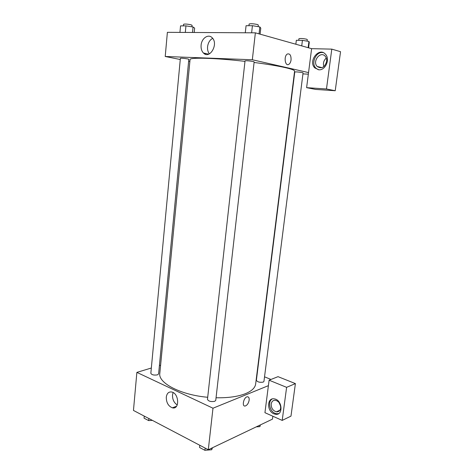 <?xml version="1.0" encoding="UTF-8"?>
<svg xmlns="http://www.w3.org/2000/svg" width="474" height="474" viewBox="0 0 474 474"><rect width="100%" height="100%" fill="white"/><g stroke="black" fill="none" stroke-linecap="round" stroke-linejoin="round"><path stroke-width="0.71" d="M272.852 416.231L272.473 419.135L208.299 449.743L133.461 410.437L136.873 372.386L151.336 368.014M159.406 365.572L160.603 365.211M166.285 397.141C166.901 393.266 168.744 391.56 171.819 392.028C179.172 393.503 179.753 409.903 172.394 407.83C168.323 406.177 166.291 402.616 166.285 397.141M268.403 385.658L264.936 412.688L282.196 420.414L286.616 387.341L269.102 380.201L268.403 385.658L212.986 408.215L208.299 449.743M212.986 408.215L136.873 372.386M173.111 392.555L172.518 394.907C172.388 399.41 173.964 402.764 177.246 404.962M249.152 400.169C248.542 403.267 247.25 405.211 245.271 405.987C241.616 406.965 243.595 397.354 247.161 396.803C248.666 396.667 249.33 397.793 249.152 400.169C249.33 397.793 248.666 396.667 247.161 396.803C243.595 397.354 241.616 406.965 245.271 405.987C247.25 405.205 248.542 403.267 249.152 400.169M273.836 413.802C266.572 410.964 267.052 397.253 274.387 398.889C282.409 399.878 283.517 415.787 275.465 414.276L273.836 413.802M272.2 398.984C267.662 401.407 269.534 411.159 274.956 413.281L276.585 413.749L278.7 413.589M271.211 404.014C271.721 401.336 273.178 400.103 275.584 400.305C279.002 401.437 280.697 404.038 280.655 408.114C280.146 410.739 278.724 411.971 276.389 411.823C272.906 410.739 271.181 408.138 271.211 404.014M280.608 406.07L279.008 402.497M278.706 410.739L279.257 410.982M282.196 420.414L290.977 416.119L295.403 383.596L278.025 376.658L269.102 380.201M286.616 387.341L295.403 383.596M264.533 376.83L270.986 379.449M263.212 382.103L263.953 381.398L303.076 72.848L302.394 72.593C298.774 71.989 296.232 71.787 294.775 71.989L256.375 380.314C257.471 382.032 259.752 382.631 263.212 382.103M157.445 374.869L158.606 373.921L188.824 59.286L187.692 58.918C183.989 58.296 181.554 58.089 180.381 58.296L150.839 373.322C151.751 374.881 153.949 375.396 157.445 374.869M214.758 401.294L215.759 400.334L254.153 61.869L253.211 61.513C249.211 60.82 246.486 60.607 245.034 60.868L207.464 399.381C208.542 401.318 210.977 401.958 214.758 401.294M216.049 397.769C228.184 397.988 238.007 396.614 245.526 393.639C251.777 391.02 255.148 387.797 255.652 383.97L294.597 71.118C294.68 70.235 291.569 69.068 285.265 67.61C277.634 65.892 267.241 64.174 254.082 62.461M244.981 61.359C215.16 57.911 189.286 57.259 190.056 59.576L159.815 373.388C158.02 382.945 180.487 394.925 207.695 397.271M308.343 74.169L302.945 73.891M308.544 72.593L306.613 87.66L326.473 88.982L331.794 49.13L311.614 48.668L308.544 72.593L252.328 59.76L165.219 56.483L180.268 59.511M188.64 61.193L189.878 61.442M326.284 58.047C323.671 60.447 322.859 63.303 323.855 66.615M326.473 88.982L335.225 90.735L340.539 51.69L331.794 49.13M335.225 90.735L315.566 89.408L306.613 87.66M326.633 61.519C324.672 67.48 321.532 69.127 317.201 66.461C312.011 61.448 320.424 50.552 325.205 56.24C326.396 57.632 326.87 59.392 326.633 61.519M323.149 52.614C316.188 51.008 310.618 63.214 315.927 68.191L318.327 69.755M318.86 69.802L314.795 67.918C307.827 61.247 319.061 46.594 325.478 54.249C330.354 59.143 325.437 70.525 318.86 69.802M311.614 48.668L255.368 32.836L167.381 32.327L165.219 56.483M201.1 45.202C201.569 38.252 208.406 33.547 212.174 37.76C218.816 44.035 209.632 59.742 203.429 52.993C201.628 51.103 200.852 48.502 201.1 45.202M255.368 32.836L252.328 59.76M212.678 38.341C209.822 39.923 208.122 42.713 207.576 46.707C207.334 49.598 207.932 51.986 209.378 53.864M291.06 59.908C290.752 62.047 290.017 63.522 288.85 64.316C285.147 66.881 283.511 56.157 287.327 54.036C289.904 53.343 291.149 55.298 291.06 59.908C291.149 55.298 289.904 53.343 287.327 54.036C283.511 56.157 285.147 66.881 288.85 64.316C290.011 63.522 290.752 62.047 291.06 59.908M205.55 54.273L205.254 53.396L205.55 54.273M260.096 34.169L260.783 28.144L259.835 26.923L252.417 25.691L246.065 25.709L245.289 32.777M259.835 26.923L259.047 33.873M252.417 25.691L251.623 32.819M248.939 25.697L249.123 24.026C250.622 23.499 253.377 23.664 257.4 24.518L258.33 25.027L258.146 26.645M194.216 32.481L194.642 28.126L193.048 27L185.944 25.863L180.547 25.874L179.942 32.398M193.048 27L192.521 32.475M185.944 25.863L185.322 32.433M183.42 25.869L183.574 24.269C184.777 23.854 187.236 24.026 190.957 24.778L192.083 25.306L191.94 26.822M308.58 47.809L309.273 42.376L308.941 41.422L302.424 40.367L296.339 40.278L295.847 44.23M308.941 41.422L308.141 47.69M302.424 40.367L301.731 45.883M298.721 40.314L298.916 38.75C300.415 38.317 302.987 38.471 306.625 39.212L307.294 39.579L307.099 41.125M212.5 447.74L211.677 449.761L204.904 450.3L199.572 447.486L199.815 445.287M211.878 448.037L211.677 449.761M205.153 448.09L204.904 450.3M152.385 420.379L148.664 420.598L144.055 418.169L144.25 416.101M148.86 418.524L148.664 420.598M260.38 424.9L259.912 426.618L256.262 426.867M260.113 425.03L259.912 426.618M172.394 407.83L176.512 406.265M275.465 414.276L276.585 413.749M279.938 410.17L276.389 411.823M321.994 67.64L317.201 66.461M314.795 67.918L315.927 68.191M203.429 52.993L208.708 54.16"/></g></svg>
